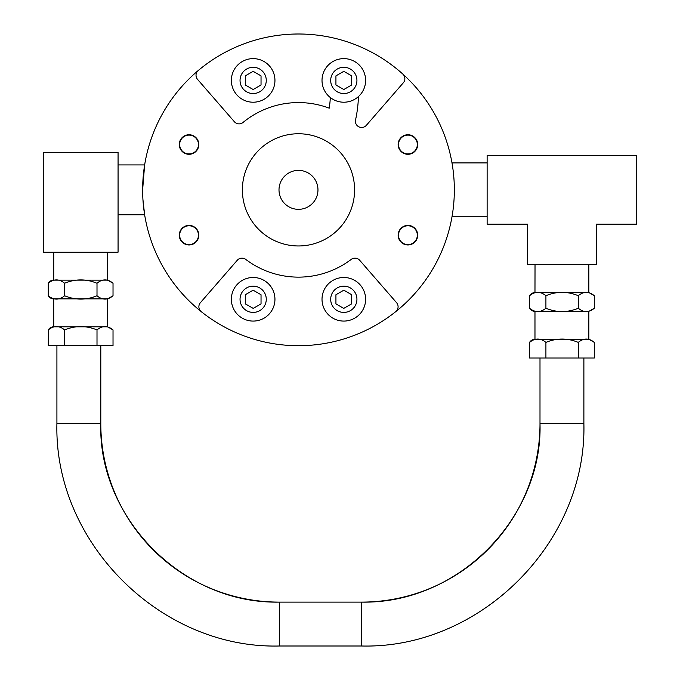 <?xml version="1.0" encoding="UTF-8"?>
<svg xmlns="http://www.w3.org/2000/svg" width="680" height="680" viewBox="0 0 680 680"><rect width="100%" height="100%" fill="white"/><g stroke="black" fill="none" stroke-linecap="round" stroke-linejoin="round"><path stroke-width="1.02" d="M414.57 228.531A9.409 9.409 0 0 1 410.354 244.273A9.409 9.409 0 0 1 398.828 232.747A9.409 9.409 0 0 1 414.57 228.531M189.048 225.777A9.409 9.409 0 0 1 197.2 239.887A9.409 9.409 0 0 1 180.906 239.887A9.409 9.409 0 0 1 189.048 225.777M231.361 299.285A21.794 21.794 0 0 0 253.155 321.079A21.794 21.794 0 0 0 274.95 299.285A21.794 21.794 0 0 0 253.155 277.491A21.794 21.794 0 0 0 231.361 299.285M245.276 303.841L245.276 294.738L253.155 290.19L261.035 294.738L261.035 303.841L253.155 308.389L245.276 303.841M322.014 80.418A21.794 21.794 0 0 0 343.808 102.212A21.794 21.794 0 0 0 365.611 80.418A21.794 21.794 0 0 0 343.808 58.624A21.794 21.794 0 0 0 322.014 80.418M335.928 84.974L335.928 75.871L343.808 71.323L351.696 75.871L351.696 84.974L343.808 89.522L335.928 84.974M330.319 97.537A99.747 99.747 0 0 1 329.222 108.171A87.278 87.278 0 0 0 243.032 122.451A6.231 6.231 0 0 1 234.371 121.728L197.548 79.373A6.231 6.231 0 0 1 198.245 70.516A155.856 155.856 0 0 1 402.806 74.06A155.856 155.856 0 0 1 268.796 342.856A155.856 155.856 0 0 1 201.22 311.635A6.231 6.231 0 0 1 200.405 302.676L237.269 260.27A6.231 6.231 0 0 1 245.744 259.394A87.278 87.278 0 0 0 351.228 259.394A6.231 6.231 0 0 1 359.695 260.27L396.559 302.676A6.231 6.231 0 0 1 395.743 311.635A155.856 155.856 0 0 1 328.168 342.856M268.796 342.856A155.856 155.856 0 0 1 198.245 70.516M142.919 199.401L144.636 214.795L143.446 205.827M143.446 173.885L144.636 164.917L142.63 189.856M451.996 162.919L452.336 164.976L451.996 162.919L487.127 162.919M452.336 214.736L451.996 216.784L452.336 214.736M298.486 209.338A19.482 19.482 0 0 0 317.968 189.856A19.482 19.482 0 0 0 298.486 170.374A19.482 19.482 0 0 0 279.004 189.856A19.482 19.482 0 0 0 298.486 209.338M354.594 189.856A56.108 56.108 0 0 1 298.486 245.964A56.108 56.108 0 0 1 242.377 189.856A56.108 56.108 0 0 1 298.486 133.748A56.108 56.108 0 0 1 354.594 189.856M195.959 137.615A9.775 9.775 0 0 1 195.959 151.436A9.775 9.775 0 0 1 182.138 151.436A9.775 9.775 0 0 1 182.138 137.615A9.775 9.775 0 0 1 195.959 137.615M189.048 225.411A9.775 9.775 0 0 1 198.823 235.186A9.775 9.775 0 0 1 189.048 244.962A9.775 9.775 0 0 1 179.273 235.186A9.775 9.775 0 0 1 189.048 225.411M401.004 242.097A9.775 9.775 0 0 1 401.004 228.268A9.775 9.775 0 0 1 414.825 228.268A9.775 9.775 0 0 1 414.825 242.097A9.775 9.775 0 0 1 401.004 242.097M407.915 154.3A9.775 9.775 0 0 1 398.14 144.525A9.775 9.775 0 0 1 407.915 134.75A9.775 9.775 0 0 1 417.69 144.525A9.775 9.775 0 0 1 407.915 154.3M402.806 74.06A6.231 6.231 0 0 1 403.333 82.781L366.35 125.332A6.231 6.231 0 0 1 355.555 119.909A127.797 127.797 0 0 0 358.436 96.585M636.752 224.171L596.25 224.171L596.25 264.664L527.62 264.664L527.62 224.171L487.127 224.171L487.127 155.542L636.752 155.542L636.752 224.171M594.303 342.388L594.303 358.028L529.575 358.028L529.678 342.219A6.231 6.231 0 0 1 534.973 339.277L588.906 339.277L594.303 342.388C588.965 337.934 583.619 337.934 578.281 342.388C567.494 337.934 556.707 337.934 545.913 342.388C540.464 337.934 535.024 337.934 529.575 342.388M545.913 358.028L545.913 342.388M578.281 358.028L578.281 342.388M594.303 295.707L588.906 292.596L534.973 292.596A6.231 6.231 0 0 0 529.678 295.536L529.575 295.707C535.024 291.252 540.464 291.252 545.913 295.707C556.707 291.252 567.494 291.252 578.281 295.707C583.619 291.252 588.965 291.252 594.303 295.707L594.303 308.236C588.965 312.69 583.619 312.69 578.281 308.236L578.281 295.707M534.973 339.277L534.973 311.346L588.906 311.346L594.303 308.236M534.973 311.346A6.231 6.231 0 0 1 529.678 308.405L529.575 308.236C535.024 312.69 540.464 312.69 545.913 308.236L545.913 295.707M545.913 308.236C556.707 312.69 567.494 312.69 578.281 308.236M529.575 308.236L529.575 295.707M561.935 311.346L588.854 311.346L588.854 339.277M535.024 264.664L534.973 292.596M113.024 329.927L113.024 345.559L48.288 345.559L48.399 329.749A6.231 6.231 0 0 1 53.694 326.808L107.627 326.808L113.024 329.927C107.678 325.465 102.34 325.465 97.002 329.927C86.207 325.465 75.421 325.465 64.634 329.927C59.185 325.465 53.737 325.465 48.288 329.927M64.634 345.559L64.634 329.927M97.002 345.559L97.002 329.927M113.024 283.245L107.627 280.126L53.694 280.126A6.231 6.231 0 0 0 48.399 283.067L48.288 283.245C53.737 278.783 59.185 278.783 64.634 283.245C75.421 278.783 86.207 278.783 97.002 283.245C102.34 278.783 107.678 278.783 113.024 283.245L113.024 295.766C107.678 300.22 102.34 300.22 97.002 295.766L97.002 283.245M107.627 298.877L107.576 326.808L53.737 326.808L53.694 298.877L107.627 298.877L113.024 295.766M53.694 298.877A6.231 6.231 0 0 1 48.399 295.936L48.288 295.766C53.737 300.22 59.185 300.22 64.634 295.766L64.634 283.245M64.634 295.766C75.421 300.22 86.207 300.22 97.002 295.766M48.288 295.766L48.288 283.245M53.737 298.877L80.656 298.877M53.737 252.195L53.737 280.126L107.576 280.126L107.576 252.195M43.248 252.195L43.248 152.447L118.065 152.447L118.065 252.195L43.248 252.195M539.996 358.028L539.996 423.521C542.904 516.689 459.094 604.112 361.403 602.115A178.585 178.585 -90 0 0 539.996 423.521L583.882 423.521C586.942 542.41 480.292 649.06 361.403 646L279.395 646C160.506 649.06 53.856 542.41 56.916 423.521L56.916 345.559M56.916 423.521L100.802 423.521A178.585 178.585 -90 0 0 279.395 602.115L279.395 646M253.155 71.323L261.035 75.871L261.035 84.974L253.155 89.522L245.276 84.974L245.276 75.871L253.155 71.323M231.361 80.418A21.794 21.794 0 0 0 253.155 102.212A21.794 21.794 0 0 0 274.95 80.418A21.794 21.794 0 0 0 253.155 58.624A21.794 21.794 0 0 0 231.361 80.418A21.794 21.794 0 0 0 253.155 102.212A21.794 21.794 0 0 0 274.95 80.418A21.794 21.794 0 0 0 253.155 58.624A21.794 21.794 0 0 0 231.361 80.418M343.808 290.19L351.696 294.738L351.696 303.841L343.808 308.389L335.928 303.841L335.928 294.738L343.808 290.19M322.014 299.285A21.794 21.794 0 0 0 343.808 321.079A21.794 21.794 0 0 0 365.611 299.285A21.794 21.794 0 0 0 343.808 277.491A21.794 21.794 0 0 0 322.014 299.285M195.704 137.87A9.409 9.409 0 0 1 191.488 153.612A9.409 9.409 0 0 1 179.962 142.094A9.409 9.409 0 0 1 195.704 137.87M237.745 283.875A21.794 21.794 0 0 1 268.566 283.875A21.794 21.794 0 0 1 268.566 314.695M407.915 135.116A9.409 9.409 0 0 1 416.067 149.234A9.409 9.409 0 0 1 399.772 149.234A9.409 9.409 0 0 1 407.915 135.116M253.155 286.17A13.115 13.115 0 0 1 266.271 299.285A13.115 13.115 0 0 1 253.155 312.409A13.115 13.115 0 0 1 240.04 299.285A13.115 13.115 0 0 1 253.155 286.17M343.808 67.303A13.115 13.115 0 0 1 356.932 80.418A13.115 13.115 0 0 1 343.808 93.542A13.115 13.115 0 0 1 330.692 80.418A13.115 13.115 0 0 1 343.808 67.303M100.802 345.559L100.802 423.521C97.894 516.689 181.704 604.112 279.395 602.115L361.403 602.115L361.403 646M240.04 80.418A13.115 13.115 0 0 1 253.155 67.303A13.115 13.115 0 0 1 266.271 80.418A13.115 13.115 0 0 1 253.155 93.542A13.115 13.115 0 0 1 240.04 80.418M330.692 299.285A13.115 13.115 0 0 1 343.808 286.17A13.115 13.115 0 0 1 356.932 299.285A13.115 13.115 0 0 1 343.808 312.409A13.115 13.115 0 0 1 330.692 299.285M487.127 216.784L451.996 216.784M588.854 292.596L588.854 264.664M118.065 214.795L144.636 214.795M118.065 164.917L144.636 164.917M583.882 358.028L583.882 423.521"/></g></svg>
